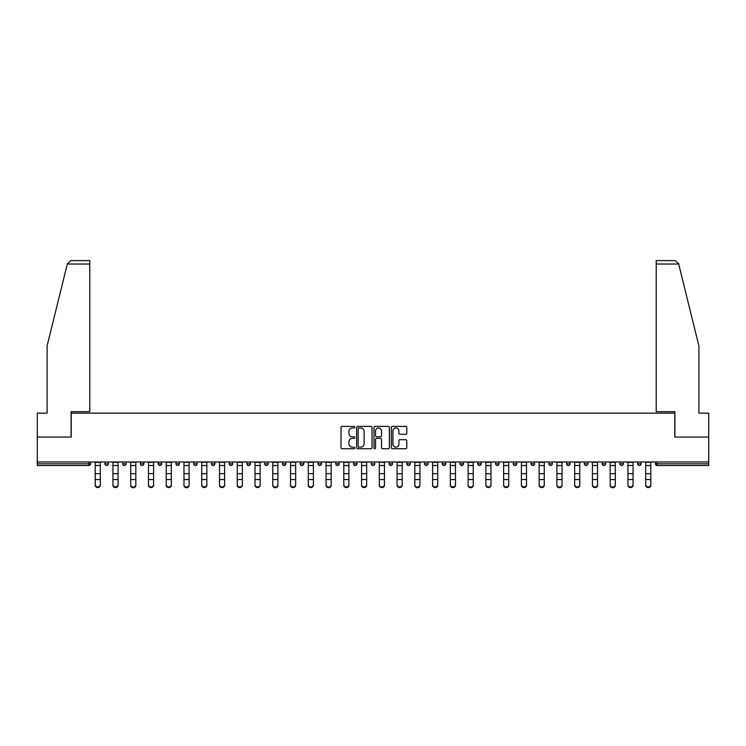 <?xml version="1.0" encoding="UTF-8"?>
<svg xmlns="http://www.w3.org/2000/svg" width="746" height="746" viewBox="0 0 746 746"><rect width="100%" height="100%" fill="white"/><g stroke="black" fill="none" stroke-linecap="round" stroke-linejoin="round"><path stroke-width="1.12" d="M354.788 427.178A0.783 0.783 0 0 0 354.005 426.395L342.134 426.395A1.119 1.119 0 0 0 341.015 427.514L341.015 447.628A1.119 1.119 0 0 0 342.134 448.738L354.005 448.738A0.783 0.783 0 0 0 354.788 447.964A0.783 0.783 0 0 0 354.005 447.18L352.466 447.18A3.571 3.571 0 0 1 348.895 443.6L348.895 441.921A3.571 3.571 0 0 1 352.466 438.35L354.005 438.35A0.783 0.783 0 0 0 354.788 437.566A0.783 0.783 0 0 0 354.005 436.783L352.466 436.783A3.571 3.571 0 0 1 348.895 433.212L348.895 431.533A3.571 3.571 0 0 1 352.466 427.962L354.005 427.962A0.783 0.783 0 0 0 354.788 427.178M405.656 434.275A1.119 1.119 0 0 0 406.775 433.156L406.775 427.514A1.119 1.119 0 0 0 405.656 426.395L392.471 426.395A1.119 1.119 0 0 0 391.352 427.514L391.352 447.628A1.119 1.119 0 0 0 392.471 448.738L405.656 448.738A1.119 1.119 0 0 0 406.775 447.628L406.775 440.811A1.119 1.119 0 0 0 405.656 439.692L400.015 439.692A1.119 1.119 0 0 0 398.896 440.811L398.896 444.187A2.993 2.993 0 0 1 395.902 447.18A2.993 2.993 0 0 1 392.918 444.187L392.918 430.946A2.993 2.993 0 0 1 395.902 427.962A2.993 2.993 0 0 1 398.896 430.946L398.896 433.156A1.119 1.119 0 0 0 400.015 434.275L405.656 434.275M67.308 264.028L70.823 260.615L89.781 260.615L89.781 264.028L67.308 264.028L47.091 345.985L47.091 413.153L37.3 413.153L37.3 437.053L71.224 437.053L71.224 413.153L674.776 413.153L674.776 437.053L708.7 437.053L708.7 461.988L37.3 461.988L37.3 463.807L88.867 463.807L88.867 461.988M37.3 437.053L37.3 461.988M372.021 427.514A1.119 1.119 0 0 0 370.902 426.395L357.716 426.395A1.119 1.119 0 0 0 356.607 427.514L356.607 447.628A1.119 1.119 0 0 0 357.716 448.738L370.902 448.738A1.119 1.119 0 0 0 372.021 447.628L372.021 427.514M375.098 426.395L388.284 426.395A1.119 1.119 0 0 1 389.393 427.514L389.393 447.628A1.119 1.119 0 0 1 388.284 448.738L382.633 448.738A1.119 1.119 0 0 1 381.523 447.628L381.523 439.469A1.119 1.119 0 0 0 380.404 438.35L376.655 438.35A1.119 1.119 0 0 0 375.546 439.469L375.546 447.964A0.783 0.783 0 0 1 374.762 448.738A0.783 0.783 0 0 1 373.979 447.964L373.979 427.514A1.119 1.119 0 0 1 375.098 426.395M90.574 461.988L90.574 463.807A1.706 1.706 0 0 1 88.867 465.513L37.3 465.513L37.3 463.807M708.7 461.988L708.7 465.513L657.133 465.513A1.706 1.706 0 0 1 655.426 463.807L655.426 461.988M104.916 461.988L104.916 463.807L104.916 461.988M88.867 465.513A1.706 1.706 0 0 0 90.574 463.807A1.706 1.706 0 0 1 88.867 465.513L88.867 463.807L90.574 463.807M106.622 465.513A1.706 1.706 0 0 1 104.916 463.807A1.706 1.706 0 0 0 106.622 465.513A1.706 1.706 0 0 0 108.329 463.807L108.329 461.988L108.329 463.807A1.706 1.706 0 0 1 106.622 465.513A1.706 1.706 0 0 1 104.916 463.807L108.329 463.807A1.706 1.706 0 0 1 106.622 465.513M122.68 461.988L122.68 463.807L122.68 461.988M126.093 461.988L126.093 463.807A1.706 1.706 0 0 1 124.386 465.513A1.706 1.706 0 0 1 122.68 463.807A1.706 1.706 0 0 0 124.386 465.513A1.706 1.706 0 0 0 126.093 463.807A1.706 1.706 0 0 1 124.386 465.513A1.706 1.706 0 0 1 122.68 463.807L126.093 463.807M140.434 461.988L140.434 463.807L140.434 461.988M143.847 461.988L143.847 463.807L143.847 461.988M158.189 463.807A1.706 1.706 0 0 0 159.905 465.513A1.706 1.706 0 0 0 161.612 463.807A1.706 1.706 0 0 1 159.905 465.513A1.706 1.706 0 0 0 161.612 463.807L161.612 461.988L161.612 463.807L158.189 463.807A1.706 1.706 0 0 0 159.905 465.513A1.706 1.706 0 0 1 158.189 463.807L158.189 461.988M175.953 463.807A1.706 1.706 0 0 0 177.66 465.513A1.706 1.706 0 0 0 179.366 463.807L179.366 461.988L179.366 463.807L175.953 463.807A1.706 1.706 0 0 0 177.66 465.513A1.706 1.706 0 0 1 175.953 463.807L175.953 461.988M197.121 461.988L197.121 463.807A1.706 1.706 0 0 1 195.415 465.513A1.706 1.706 0 0 1 193.708 463.807L193.708 461.988M213.179 465.513A1.706 1.706 0 0 0 214.885 463.807L214.885 461.988L214.885 463.807A1.706 1.706 0 0 1 213.179 465.513A1.706 1.706 0 0 1 211.472 463.807L211.472 461.988M229.227 461.988L229.227 463.807L229.227 461.988M232.64 461.988L232.64 463.807A1.706 1.706 0 0 1 230.934 465.513A1.706 1.706 0 0 1 229.227 463.807L232.64 463.807A1.706 1.706 0 0 1 230.934 465.513M250.395 461.988L250.395 463.807A1.706 1.706 0 0 1 248.688 465.513A1.706 1.706 0 0 1 246.982 463.807L246.982 461.988M266.453 465.513A1.706 1.706 0 0 0 268.159 463.807L268.159 461.988L268.159 463.807A1.706 1.706 0 0 1 266.453 465.513A1.706 1.706 0 0 1 264.746 463.807L264.746 461.988M285.914 461.988L285.914 463.807A1.706 1.706 0 0 1 284.207 465.513A1.706 1.706 0 0 1 282.501 463.807L282.501 461.988M300.256 461.988L300.256 463.807L300.256 461.988M303.678 461.988L303.678 463.807A1.706 1.706 0 0 1 301.971 465.513A1.706 1.706 0 0 1 300.256 463.807L303.678 463.807A1.706 1.706 0 0 1 301.971 465.513M321.433 461.988L321.433 463.807L318.02 463.807A1.706 1.706 0 0 0 319.726 465.513A1.706 1.706 0 0 1 318.02 463.807L318.02 461.988M337.481 465.513A1.706 1.706 0 0 0 339.188 463.807L339.188 461.988L339.188 463.807A1.706 1.706 0 0 1 337.481 465.513A1.706 1.706 0 0 1 335.775 463.807L335.775 461.988M356.952 461.988L356.952 463.807A1.706 1.706 0 0 1 355.245 465.513A1.706 1.706 0 0 1 353.539 463.807L353.539 461.988M371.294 461.988L371.294 463.807L371.294 461.988M374.706 461.988L374.706 463.807A1.706 1.706 0 0 1 373 465.513A1.706 1.706 0 0 1 371.294 463.807L374.706 463.807A1.706 1.706 0 0 1 373 465.513M392.461 461.988L392.461 463.807A1.706 1.706 0 0 1 390.755 465.513A1.706 1.706 0 0 1 389.048 463.807L389.048 461.988M406.812 463.807L410.225 463.807A1.706 1.706 0 0 1 408.519 465.513A1.706 1.706 0 0 0 410.225 463.807L410.225 461.988L410.225 463.807A1.706 1.706 0 0 1 408.519 465.513A1.706 1.706 0 0 1 406.812 463.807L406.812 461.988M427.98 461.988L427.98 463.807A1.706 1.706 0 0 1 426.274 465.513A1.706 1.706 0 0 1 424.567 463.807L424.567 461.988M442.322 461.988L442.322 463.807L442.322 461.988M445.744 461.988L445.744 463.807L445.744 461.988M460.086 461.988L460.086 463.807L460.086 461.988M463.499 461.988L463.499 463.807A1.706 1.706 0 0 1 461.793 465.513A1.706 1.706 0 0 1 460.086 463.807L463.499 463.807A1.706 1.706 0 0 1 461.793 465.513M477.841 461.988L477.841 463.807L477.841 461.988M481.254 461.988L481.254 463.807L481.254 461.988M495.605 461.988L495.605 463.807L495.605 461.988M499.018 461.988L499.018 463.807A1.706 1.706 0 0 1 497.312 465.513A1.706 1.706 0 0 1 495.605 463.807A1.706 1.706 0 0 0 497.312 465.513A1.706 1.706 0 0 0 499.018 463.807A1.706 1.706 0 0 1 497.312 465.513A1.706 1.706 0 0 1 495.605 463.807L499.018 463.807M516.773 461.988L516.773 463.807A1.706 1.706 0 0 1 515.066 465.513A1.706 1.706 0 0 1 513.36 463.807L513.36 461.988M534.528 461.988L534.528 463.807L531.115 463.807A1.706 1.706 0 0 0 532.821 465.513A1.706 1.706 0 0 1 531.115 463.807L531.115 461.988M552.292 461.988L552.292 463.807A1.706 1.706 0 0 1 550.585 465.513A1.706 1.706 0 0 1 548.879 463.807L548.879 461.988M566.634 461.988L566.634 463.807L566.634 461.988M570.047 461.988L570.047 463.807A1.706 1.706 0 0 1 568.34 465.513A1.706 1.706 0 0 1 566.634 463.807A1.706 1.706 0 0 0 568.34 465.513A1.706 1.706 0 0 1 566.634 463.807L570.047 463.807A1.706 1.706 0 0 1 568.34 465.513M587.811 461.988L587.811 463.807A1.706 1.706 0 0 1 586.095 465.513A1.706 1.706 0 0 1 584.388 463.807L584.388 461.988M605.565 461.988L605.565 463.807L602.153 463.807A1.706 1.706 0 0 0 603.859 465.513A1.706 1.706 0 0 1 602.153 463.807L602.153 461.988M623.32 461.988L623.32 463.807A1.706 1.706 0 0 1 621.614 465.513A1.706 1.706 0 0 1 619.907 463.807L619.907 461.988M641.084 461.988L641.084 463.807L637.671 463.807A1.706 1.706 0 0 0 639.378 465.513A1.706 1.706 0 0 1 637.671 463.807L637.671 461.988M142.141 465.513A1.706 1.706 0 0 1 140.434 463.807A1.706 1.706 0 0 0 142.141 465.513A1.706 1.706 0 0 0 143.847 463.807A1.706 1.706 0 0 1 142.141 465.513A1.706 1.706 0 0 1 140.434 463.807L143.847 463.807A1.706 1.706 0 0 1 142.141 465.513M319.726 465.513A1.706 1.706 0 0 0 321.433 463.807A1.706 1.706 0 0 1 319.726 465.513A1.706 1.706 0 0 1 318.02 463.807M444.029 465.513A1.706 1.706 0 0 1 442.322 463.807L445.744 463.807A1.706 1.706 0 0 1 444.029 465.513A1.706 1.706 0 0 0 445.744 463.807A1.706 1.706 0 0 1 444.029 465.513M479.547 465.513A1.706 1.706 0 0 1 477.841 463.807A1.706 1.706 0 0 0 479.547 465.513A1.706 1.706 0 0 0 481.254 463.807A1.706 1.706 0 0 1 479.547 465.513A1.706 1.706 0 0 1 477.841 463.807L481.254 463.807M532.821 465.513A1.706 1.706 0 0 0 534.528 463.807A1.706 1.706 0 0 1 532.821 465.513A1.706 1.706 0 0 1 531.115 463.807M603.859 465.513A1.706 1.706 0 0 0 605.565 463.807A1.706 1.706 0 0 1 603.859 465.513A1.706 1.706 0 0 1 602.153 463.807M641.084 463.807A1.706 1.706 0 0 1 639.378 465.513A1.706 1.706 0 0 0 641.084 463.807A1.706 1.706 0 0 1 639.378 465.513A1.706 1.706 0 0 1 637.671 463.807M358.947 427.962A0.783 0.783 0 0 0 358.164 428.745L358.164 446.397A0.783 0.783 0 0 0 358.947 447.18L360.57 447.18A3.571 3.571 0 0 0 364.141 443.6L364.141 431.533A3.571 3.571 0 0 0 360.57 427.962L358.947 427.962M381.523 431.001A2.993 2.993 0 0 0 378.53 428.017A2.993 2.993 0 0 0 375.546 431.001L375.546 435.664A1.119 1.119 0 0 0 376.655 436.783L380.404 436.783A1.119 1.119 0 0 0 381.523 435.664L381.523 431.001M95.19 480.163L95.19 484.769A2.564 2.322 0 0 0 100.309 484.769L100.309 485.385A2.564 2.322 180 0 1 95.19 485.385M100.309 484.769L100.309 461.988M95.19 484.769L95.19 461.988M89.781 260.615L76.12 260.615L89.781 260.615M71.112 437.053L71.112 411.671L89.781 411.671L89.781 264.028M708.7 437.053L708.7 413.153L698.909 413.153L698.909 345.985L678.487 263.207L678.692 264.028L675.177 260.615L656.219 260.615L675.177 260.615M674.888 437.053L674.888 411.671L656.219 411.671L656.219 260.615M112.944 480.163L112.944 484.769A2.564 2.322 0 0 0 118.064 484.769L118.064 485.385A2.564 2.322 180 0 1 112.944 485.385M130.699 480.163L130.699 484.769A2.564 2.322 0 0 0 135.828 484.769L135.828 485.385A2.564 2.322 180 0 1 133.264 487.716A2.564 2.322 180 0 1 130.699 485.385M148.463 480.163L148.463 484.769A2.564 2.322 0 0 0 153.583 484.769L153.583 485.385A2.564 2.322 180 0 1 148.463 485.385M166.218 480.163L166.218 484.769A2.564 2.322 0 0 0 171.338 484.769L171.338 485.385A2.564 2.322 180 0 1 166.218 485.385M183.973 480.163L183.973 484.769A2.564 2.322 0 0 0 189.102 484.769L189.102 485.385A2.564 2.322 180 0 1 186.537 487.716A2.564 2.322 180 0 1 183.973 485.385M118.064 484.769L118.064 461.988M112.944 484.769L112.944 461.988M135.828 484.769L135.828 461.988M130.699 484.769L130.699 461.988M153.583 484.769L153.583 461.988M148.463 484.769L148.463 461.988M171.338 484.769L171.338 461.988M166.218 484.769L166.218 461.988M189.102 484.769L189.102 461.988M183.973 484.769L183.973 461.988M201.737 480.163L201.737 484.769A2.564 2.322 0 0 0 206.856 484.769L206.856 485.385A2.564 2.322 180 0 1 201.737 485.385M206.856 484.769L206.856 461.988M201.737 484.769L201.737 461.988M219.492 480.163L219.492 484.769A2.564 2.322 0 0 0 224.611 484.769L224.611 485.385A2.564 2.322 180 0 1 219.492 485.385M224.611 484.769L224.611 461.988M219.492 484.769L219.492 461.988M237.256 480.163L237.256 484.769A2.564 2.322 0 0 0 242.375 484.769L242.375 485.385A2.564 2.322 180 0 1 237.256 485.385M242.375 484.769L242.375 461.988M237.256 484.769L237.256 461.988M255.011 480.163L255.011 484.769A2.564 2.322 0 0 0 260.13 484.769L260.13 485.385A2.564 2.322 180 0 1 255.011 485.385M260.13 484.769L260.13 461.988M255.011 484.769L255.011 461.988M272.766 480.163L272.766 484.769A2.564 2.322 0 0 0 277.894 484.769L277.894 485.385A2.564 2.322 180 0 1 275.33 487.716A2.564 2.322 180 0 1 272.766 485.385M277.894 484.769L277.894 461.988M272.766 484.769L272.766 461.988M290.53 480.163L290.53 484.769A2.564 2.322 0 0 0 295.649 484.769L295.649 485.385A2.564 2.322 180 0 1 290.53 485.385M295.649 484.769L295.649 461.988M290.53 484.769L290.53 461.988M308.285 480.163L308.285 484.769A2.564 2.322 0 0 0 313.404 484.769L313.404 485.385A2.564 2.322 180 0 1 308.285 485.385M313.404 484.769L313.404 461.988M308.285 484.769L308.285 461.988M326.039 480.163L326.039 484.769A2.564 2.322 0 0 0 331.168 484.769L331.168 485.385A2.564 2.322 180 0 1 328.604 487.716A2.564 2.322 180 0 1 326.039 485.385M331.168 484.769L331.168 461.988M326.039 484.769L326.039 461.988M343.803 480.163L343.803 484.769A2.564 2.322 0 0 0 348.923 484.769L348.923 485.385A2.564 2.322 180 0 1 343.803 485.385M348.923 484.769L348.923 461.988M343.803 484.769L343.803 461.988M361.558 480.163L361.558 484.769A2.564 2.322 0 0 0 366.678 484.769L366.678 485.385A2.564 2.322 180 0 1 361.558 485.385M366.678 484.769L366.678 461.988M361.558 484.769L361.558 461.988M379.322 480.163L379.322 484.769A2.564 2.322 0 0 0 384.442 484.769L384.442 485.385A2.564 2.322 180 0 1 379.322 485.385M384.442 484.769L384.442 461.988M379.322 484.769L379.322 461.988M397.077 480.163L397.077 484.769A2.564 2.322 0 0 0 402.197 484.769L402.197 485.385A2.564 2.322 180 0 1 397.077 485.385M402.197 484.769L402.197 461.988M397.077 484.769L397.077 461.988M414.832 480.163L414.832 484.769A2.564 2.322 0 0 0 419.961 484.769L419.961 485.385A2.564 2.322 180 0 1 417.396 487.716A2.564 2.322 180 0 1 414.832 485.385M419.961 484.769L419.961 461.988M414.832 484.769L414.832 461.988M432.596 480.163L432.596 484.769A2.564 2.322 0 0 0 437.715 484.769L437.715 485.385A2.564 2.322 180 0 1 432.596 485.385M437.715 484.769L437.715 461.988M432.596 484.769L432.596 461.988M450.351 480.163L450.351 484.769A2.564 2.322 0 0 0 455.47 484.769L455.47 485.385A2.564 2.322 180 0 1 450.351 485.385M455.47 484.769L455.47 461.988M450.351 484.769L450.351 461.988M468.106 480.163L468.106 484.769A2.564 2.322 0 0 0 473.234 484.769L473.234 485.385A2.564 2.322 180 0 1 470.67 487.716A2.564 2.322 180 0 1 468.106 485.385M473.234 484.769L473.234 461.988M468.106 484.769L468.106 461.988M485.87 480.163L485.87 484.769A2.564 2.322 0 0 0 490.989 484.769L490.989 485.385A2.564 2.322 180 0 1 485.87 485.385M490.989 484.769L490.989 461.988M485.87 484.769L485.87 461.988M503.625 480.163L503.625 484.769A2.564 2.322 0 0 0 508.744 484.769L508.744 485.385A2.564 2.322 180 0 1 503.625 485.385M508.744 484.769L508.744 461.988M503.625 484.769L503.625 461.988M521.389 480.163L521.389 484.769A2.564 2.322 0 0 0 526.508 484.769L526.508 485.385A2.564 2.322 180 0 1 521.389 485.385M526.508 484.769L526.508 461.988M521.389 484.769L521.389 461.988M539.144 480.163L539.144 484.769A2.564 2.322 0 0 0 544.263 484.769L544.263 485.385A2.564 2.322 180 0 1 539.144 485.385M544.263 484.769L544.263 461.988M539.144 484.769L539.144 461.988M556.898 480.163L556.898 484.769A2.564 2.322 0 0 0 562.027 484.769L562.027 485.385A2.564 2.322 180 0 1 559.463 487.716A2.564 2.322 180 0 1 556.898 485.385M562.027 484.769L562.027 461.988M556.898 484.769L556.898 461.988M574.662 480.163L574.662 484.769A2.564 2.322 0 0 0 579.782 484.769L579.782 485.385A2.564 2.322 180 0 1 574.662 485.385M579.782 485.385L579.782 461.988M574.662 484.769L574.662 461.988M592.417 480.163L592.417 484.769A2.564 2.322 0 0 0 597.537 484.769L597.537 485.385A2.564 2.322 180 0 1 592.417 485.385M597.537 485.385L597.537 461.988M592.417 484.769L592.417 461.988M610.172 480.163L610.172 484.769A2.564 2.322 0 0 0 615.301 484.769L615.301 485.385A2.564 2.322 180 0 1 612.736 487.716A2.564 2.322 180 0 1 610.172 485.385M615.301 484.769L615.301 461.988M610.172 484.769L610.172 461.988M627.936 480.163L627.936 484.769A2.564 2.322 0 0 0 633.056 484.769L633.056 485.385A2.564 2.322 180 0 1 627.936 485.385M633.056 484.769L633.056 461.988M627.936 484.769L627.936 461.988M645.691 480.163L645.691 484.769A2.564 2.322 0 0 0 650.81 484.769L650.81 485.385A2.564 2.322 180 0 1 645.691 485.385M650.81 484.769L650.81 461.988M645.691 484.769L645.691 461.988M657.133 461.988L657.133 463.807L708.7 463.807M655.426 463.807L657.133 463.807L657.133 465.513M177.66 465.513A1.706 1.706 0 0 0 179.366 463.807M195.415 465.513A1.706 1.706 0 0 0 197.121 463.807L193.708 463.807M214.885 463.807L211.472 463.807M248.688 465.513A1.706 1.706 0 0 0 250.395 463.807L246.982 463.807M268.159 463.807L264.746 463.807M284.207 465.513A1.706 1.706 0 0 0 285.914 463.807L282.501 463.807M339.188 463.807L335.775 463.807M355.245 465.513A1.706 1.706 0 0 0 356.952 463.807L353.539 463.807M390.755 465.513A1.706 1.706 0 0 0 392.461 463.807L389.048 463.807M426.274 465.513A1.706 1.706 0 0 0 427.98 463.807L424.567 463.807M515.066 465.513A1.706 1.706 0 0 0 516.773 463.807L513.36 463.807M550.585 465.513A1.706 1.706 0 0 0 552.292 463.807L548.879 463.807M586.095 465.513A1.706 1.706 0 0 0 587.811 463.807L584.388 463.807M621.614 465.513A1.706 1.706 0 0 0 623.32 463.807L619.907 463.807M95.19 473.663L100.309 473.663M95.19 479.538L100.309 479.538M95.19 465.513L100.309 465.513M95.19 462.334L100.309 462.334M678.692 264.028L656.219 264.028M112.944 473.663L118.064 473.663M112.944 479.538L118.064 479.538M112.944 465.513L118.064 465.513M112.944 462.334L118.064 462.334M130.699 473.663L135.828 473.663M130.699 479.538L135.828 479.538M130.699 465.513L135.828 465.513M130.699 462.334L135.828 462.334M148.463 473.663L153.583 473.663M148.463 479.538L153.583 479.538M148.463 465.513L153.583 465.513M148.463 462.334L153.583 462.334M166.218 473.663L171.338 473.663M166.218 479.538L171.338 479.538M166.218 465.513L171.338 465.513M166.218 462.334L171.338 462.334M183.973 473.663L189.102 473.663M183.973 479.538L189.102 479.538M183.973 465.513L189.102 465.513M183.973 462.334L189.102 462.334M201.737 473.663L206.856 473.663M201.737 479.538L206.856 479.538M201.737 465.513L206.856 465.513M201.737 462.334L206.856 462.334M219.492 473.663L224.611 473.663M219.492 479.538L224.611 479.538M219.492 465.513L224.611 465.513M219.492 462.334L224.611 462.334M237.256 473.663L242.375 473.663M237.256 479.538L242.375 479.538M237.256 465.513L242.375 465.513M237.256 462.334L242.375 462.334M255.011 473.663L260.13 473.663M255.011 479.538L260.13 479.538M255.011 465.513L260.13 465.513M255.011 462.334L260.13 462.334M272.766 473.663L277.894 473.663M272.766 479.538L277.894 479.538M272.766 465.513L277.894 465.513M272.766 462.334L277.894 462.334M290.53 473.663L295.649 473.663M290.53 479.538L295.649 479.538M290.53 465.513L295.649 465.513M290.53 462.334L295.649 462.334M308.285 473.663L313.404 473.663M308.285 479.538L313.404 479.538M308.285 465.513L313.404 465.513M308.285 462.334L313.404 462.334M326.039 473.663L331.168 473.663M326.039 479.538L331.168 479.538M326.039 465.513L331.168 465.513M326.039 462.334L331.168 462.334M343.803 473.663L348.923 473.663M343.803 479.538L348.923 479.538M343.803 465.513L348.923 465.513M343.803 462.334L348.923 462.334M361.558 473.663L366.678 473.663M361.558 479.538L366.678 479.538M361.558 465.513L366.678 465.513M361.558 462.334L366.678 462.334M379.322 473.663L384.442 473.663M379.322 479.538L384.442 479.538M379.322 465.513L384.442 465.513M379.322 462.334L384.442 462.334M397.077 473.663L402.197 473.663M397.077 479.538L402.197 479.538M397.077 465.513L402.197 465.513M397.077 462.334L402.197 462.334M414.832 473.663L419.961 473.663M414.832 479.538L419.961 479.538M414.832 465.513L419.961 465.513M414.832 462.334L419.961 462.334M432.596 473.663L437.715 473.663M432.596 479.538L437.715 479.538M432.596 465.513L437.715 465.513M432.596 462.334L437.715 462.334M450.351 473.663L455.47 473.663M450.351 479.538L455.47 479.538M450.351 465.513L455.47 465.513M450.351 462.334L455.47 462.334M468.106 473.663L473.234 473.663M468.106 479.538L473.234 479.538M468.106 465.513L473.234 465.513M468.106 462.334L473.234 462.334M485.87 473.663L490.989 473.663M485.87 479.538L490.989 479.538M485.87 465.513L490.989 465.513M485.87 462.334L490.989 462.334M503.625 473.663L508.744 473.663M503.625 479.538L508.744 479.538M503.625 465.513L508.744 465.513M503.625 462.334L508.744 462.334M521.389 473.663L526.508 473.663M521.389 479.538L526.508 479.538M521.389 465.513L526.508 465.513M521.389 462.334L526.508 462.334M539.144 473.663L544.263 473.663M539.144 479.538L544.263 479.538M539.144 465.513L544.263 465.513M539.144 462.334L544.263 462.334M556.898 473.663L562.027 473.663M556.898 479.538L562.027 479.538M556.898 465.513L562.027 465.513M556.898 462.334L562.027 462.334M574.662 473.663L579.782 473.663M574.662 479.538L579.782 479.538M574.662 465.513L579.782 465.513M574.662 462.334L579.782 462.334M592.417 473.663L597.537 473.663M592.417 479.538L597.537 479.538M592.417 465.513L597.537 465.513M592.417 462.334L597.537 462.334M610.172 473.663L615.301 473.663M610.172 479.538L615.301 479.538M610.172 465.513L615.301 465.513M610.172 462.334L615.301 462.334M627.936 473.663L633.056 473.663M627.936 479.538L633.056 479.538M627.936 465.513L633.056 465.513M627.936 462.334L633.056 462.334M645.691 473.663L650.81 473.663M645.691 479.538L650.81 479.538M645.691 465.513L650.81 465.513M645.691 462.334L650.81 462.334"/></g></svg>
